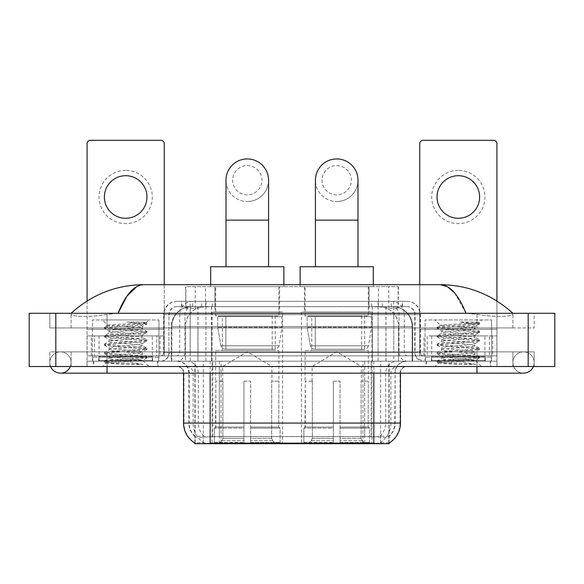 <?xml version="1.0" encoding="UTF-8"?>
<svg xmlns="http://www.w3.org/2000/svg" width="584" height="584" viewBox="0 0 584 584"><rect width="100%" height="100%" fill="white"/><g stroke="black" fill="none" stroke-linecap="round" stroke-linejoin="round"><path stroke-width="0.44" stroke-dasharray="2.92 2.19" d="M371.971 311.958L301.446 311.958L371.971 311.958L371.971 443.694L301.446 443.694L371.971 443.694M301.446 311.958L301.446 443.694M282.554 311.958L212.028 311.958L282.554 311.958L282.554 443.694L212.028 443.694L282.554 443.694M212.028 311.958L212.028 443.694M392.127 306.637L385.644 306.637L395.587 306.877C398.091 307.629 398.938 308.104 398.135 308.301L388.754 308.301L383.403 307.155L372.388 306.666L211.612 306.666L200.597 307.155L195.246 308.301L185.865 308.301L185.559 286.678L398.441 286.678L185.559 286.678M394.448 306.717A19.958 19.958 0 0 1 412.611 326.595L412.611 361.189L171.389 361.189L412.611 361.189M185.559 308.177L189.552 306.717L198.356 306.637L191.873 306.637M189.552 306.717A19.958 19.958 0 0 0 171.389 326.595L171.798 326.595L171.798 361.189M194.866 443.694L389.134 443.694M194.866 443.037L194.866 361.189L389.134 361.189L194.866 361.189M279.561 286.678L215.022 286.678L279.561 286.678L279.561 311.958L215.022 311.958L279.561 311.958M215.022 286.678L215.022 311.958M368.978 286.678L304.439 286.678L368.978 286.678L368.978 311.958L304.439 311.958L368.978 311.958M304.439 286.678L304.439 311.958M398.441 286.678L398.135 308.301L398.135 286.678M198.356 306.637L385.644 306.637M157.935 361.189L93.403 361.189L157.935 361.189L157.935 366.518L93.403 366.518L157.935 366.518M93.403 361.189L93.403 366.518M490.596 361.189L426.064 361.189L490.596 361.189L490.596 366.518L426.064 366.518L490.596 366.518M426.064 361.189L426.064 366.518M158.607 357.204L92.739 357.204L158.607 357.204L158.607 361.189L92.739 361.189L158.607 361.189M92.739 357.204L92.739 361.189M491.261 357.204L425.393 357.204L491.261 357.204L491.261 361.189L425.393 361.189L491.261 361.189M425.393 357.204L425.393 361.189M373.833 443.154C382.17 443.825 387.199 443.825 388.937 443.154L388.864 442.73L380.096 442.825C377.476 443.402 372.337 443.49 364.686 443.088L219.314 443.088C211.685 443.49 206.546 443.402 203.904 442.825L195.136 442.73L195.063 443.154C196.786 443.825 201.823 443.825 210.167 443.154M364.686 443.088L364.686 423.064L183.96 423.064A23.287 22.929 -90 0 0 194.866 442.891L195.063 436.635C196.786 437.613 201.823 437.613 210.167 436.635L373.833 436.635C382.17 437.613 387.199 437.613 388.937 436.635A17.965 17.965 0 0 0 395.127 423.064L219.314 423.064L219.314 443.088M388.937 443.154L389.134 436.241A17.965 17.688 90 0 0 394.799 423.064L395.127 373.169A11.979 11.979 0 0 1 407.099 361.189L176.901 361.189L407.099 361.189M195.063 436.635A17.965 17.965 0 0 1 188.873 423.064L188.873 373.169L400.449 373.169A6.65 6.65 0 0 1 407.099 366.518L176.901 366.518L407.099 366.518M431.386 361.189L485.275 361.189L431.386 361.189L431.386 357.204L485.275 357.204L431.386 357.204M485.275 361.189L485.275 357.204M98.725 361.189L152.614 361.189L98.725 361.189L98.725 357.204L152.614 357.204L98.725 357.204M152.614 361.189L152.614 357.204M496.918 361.189L87.082 361.189L496.918 361.189L496.918 366.518L87.082 366.518L496.918 366.518L496.918 361.189L476.96 361.189L496.918 361.189L496.918 366.518L496.918 355.868L87.082 355.868L496.918 355.868L496.918 361.189M389.134 436.241L380.096 436.131C377.476 436.993 372.337 437.124 364.686 436.533L219.314 436.533C211.678 437.124 206.539 436.993 203.904 436.131L194.866 436.248A17.965 17.688 -90 0 1 189.201 423.064L210.167 423.064L210.167 373.169L188.873 373.169C188.165 365.898 184.172 361.905 176.901 361.189M87.082 366.518L87.082 361.189L87.082 366.518L87.082 361.189L476.96 361.189L87.082 361.189L87.082 366.518L476.96 366.518L87.082 366.518M181.558 301.315L402.442 301.315L181.558 301.315L181.558 306.637L402.442 306.637L181.558 306.637M407.099 306.637L176.901 306.637L407.099 306.637A7.986 7.986 0 0 1 415.085 314.623L415.085 352.546L163.593 352.546A3.329 3.329 0 0 1 160.264 355.868L423.736 355.868L160.264 355.868M176.901 301.315L407.099 301.315L176.901 301.315A13.308 13.308 0 0 0 163.593 314.623L415.085 314.623L168.915 314.623L168.915 352.546A8.65 8.65 0 0 1 160.264 361.189L423.736 361.189L160.264 361.189M407.099 301.315A13.308 13.308 0 0 1 420.407 314.623L420.407 352.546L378.074 352.546L378.074 355.868M484.939 335.909L431.715 335.909L484.939 335.909L484.939 355.868L431.715 355.868L484.939 355.868L484.939 361.189L431.715 361.189L484.939 361.189M431.715 335.909L431.715 361.189M152.285 335.909L99.061 335.909L152.285 335.909L152.285 355.868L99.061 355.868L152.285 355.868L152.285 361.189L99.061 361.189L152.285 361.189M99.061 335.909L99.061 361.189M164.257 284.678L164.257 355.868L156.775 355.868L156.775 335.909L164.257 335.909L164.257 355.868L87.082 355.868L87.082 361.189L87.082 143.635A3.329 3.329 0 0 1 90.41 140.306L160.936 140.306A3.329 3.329 0 0 1 164.257 143.635L164.257 335.909L87.082 335.909L94.564 335.909L94.564 355.868L87.082 355.868L87.082 301.001M93.739 361.189L157.607 361.189L93.739 361.189L93.739 366.518L157.607 366.518L93.739 366.518M157.607 361.189L157.607 366.518M152.95 361.189L98.389 361.189L152.95 361.189A0.664 0.664 0 0 1 152.285 360.525L99.061 360.525L152.285 360.525L152.285 356.539A0.664 0.664 0 0 1 152.95 355.868L98.389 355.868L152.95 355.868M98.389 361.189A0.664 0.664 0 0 0 99.061 360.525L99.061 356.539A0.664 0.664 0 0 0 98.389 355.868M158.936 355.868L158.936 319.944L158.936 361.189L92.403 361.189L92.403 319.944L158.936 319.944L92.403 319.944L158.936 319.944L92.403 319.944L92.403 355.868L158.936 355.868L92.403 355.868M107.806 325.222L107.763 325.317C106.062 324.361 147.029 323.478 146.255 322.645L141.635 322.025L126.867 322.025C137.138 323.353 142.27 324.879 142.248 326.595L124.494 326.595L107.763 325.317L102.382 319.944L148.957 319.944L102.382 319.944M143.175 364.438L118.209 359.861L142.708 360.262C144.35 361.226 105.23 362.109 105.96 362.941C107.288 363.452 115.085 363.949 129.356 364.438L143.175 364.438L107.303 361.73L104.58 360.89L115.07 359.613L144.036 357.503L146.759 356.663L136.276 355.386L107.303 353.276L104.58 352.444L115.07 351.166L144.036 349.049L146.759 348.217L136.276 346.94L107.303 344.83L104.463 344.122L115.07 342.713L144.036 340.603L146.876 339.895L136.276 338.494L107.303 336.377L104.463 335.676L115.07 334.267L144.036 332.15L146.876 331.449L136.276 330.04L107.303 327.931L104.463 327.222L115.07 325.814L144.036 323.704L146.876 323.003L146.226 322.558L148.957 319.944M140.481 359.861C133.648 358.656 108.077 357.466 109.04 356.269C108.018 354.86 143.321 353.451 142.306 352.043C143.321 350.641 108.018 349.225 109.04 347.823C108.018 346.414 143.321 344.998 142.306 343.596C143.321 342.188 108.018 340.779 109.04 339.37C108.018 337.968 143.321 336.552 142.306 335.143L142.306 337.26L146.759 339.764M129.356 364.438L115.07 363.489L104.463 362.08L107.303 361.372L136.276 359.262L146.876 357.853L144.036 357.152L115.07 355.036L104.463 353.627L107.303 352.926L136.276 350.816L146.876 349.407L144.036 348.699L115.07 346.589L104.463 345.18L107.303 344.472L136.276 342.363L146.759 341.085L142.306 343.596L142.306 345.706C143.321 344.304 108.018 342.888 109.04 341.479C108.018 340.078 143.321 338.662 142.306 337.26C143.321 335.851 108.018 334.442 109.04 333.033L104.58 335.544M146.759 341.085L144.036 340.253L115.07 338.136L104.463 336.727L107.303 336.026L136.276 333.917L146.759 332.639L142.306 335.143C143.321 333.741 108.018 332.325 109.04 330.924L109.04 333.033C108.018 331.624 143.321 330.216 142.306 328.807L146.759 331.318M146.759 332.639L144.036 331.8L115.07 329.69L104.58 328.412L109.04 330.924C108.018 329.515 143.321 328.106 142.306 326.697L142.306 328.807C141.16 328.077 135.225 327.339 124.494 326.595M146.759 349.539L142.306 352.043L142.306 354.159C143.321 352.751 108.018 351.342 109.04 349.933C108.018 348.524 143.321 347.115 142.306 345.706L146.759 348.217M104.58 336.858L109.186 339.538L109.04 341.479L104.58 343.991M118.209 359.861C112.391 359.379 109.332 358.883 109.04 358.379C108.018 356.977 143.321 355.561 142.306 354.159L146.759 356.663M104.58 345.312L109.186 347.991L109.04 349.933L104.58 352.444M104.58 353.758L109.186 356.437L109.04 358.379L104.58 360.89M104.58 328.412L107.303 327.573L136.276 325.463L146.759 324.186L142.248 326.595M146.759 357.985L142.664 360.372L148.957 366.518L102.382 366.518L148.957 366.518M104.58 362.211L105.996 363.029L102.382 366.518M146.759 322.872L141.635 322.025M146.759 324.186L144.036 323.353L126.867 322.025M125.669 170.382A26.616 26.616 0 0 0 99.061 196.991A26.616 26.616 0 0 0 125.669 223.606A26.616 26.616 0 0 0 152.285 196.991A26.616 26.616 0 0 0 125.669 170.382M125.669 218.285A21.287 21.287 0 0 1 104.383 196.991A21.287 21.287 0 0 1 125.669 175.704A21.287 21.287 0 0 1 146.964 196.991A21.287 21.287 0 0 1 125.669 218.285M99.061 355.868L152.285 355.868L99.061 355.868M156.775 335.909L94.564 335.909M156.775 355.868L94.564 355.868M426.393 361.189L490.261 361.189L426.393 361.189L426.393 366.518L490.261 366.518L426.393 366.518M490.261 361.189L490.261 366.518M485.611 361.189L431.05 361.189L485.611 361.189A0.664 0.664 0 0 1 484.939 360.525L431.715 360.525L484.939 360.525L484.939 356.539A0.664 0.664 0 0 1 485.611 355.868L431.05 355.868L485.611 355.868M431.05 361.189A0.664 0.664 0 0 0 431.715 360.525L431.715 356.539A0.664 0.664 0 0 0 431.05 355.868M491.597 355.868L491.597 319.944L491.597 361.189L425.064 361.189L425.064 319.944L491.597 319.944L425.064 319.944L491.597 319.944L425.064 319.944L425.064 355.868L491.597 355.868L425.064 355.868M475.836 364.438L450.863 359.861L473.142 359.861L475.361 360.262C477.011 361.226 437.891 362.109 438.62 362.941C439.942 363.452 447.745 363.949 462.017 364.438L475.836 364.438L439.964 361.73L437.241 360.89L447.724 359.613L476.697 357.503L479.42 356.663L468.93 355.386L439.964 353.276L437.241 352.444L447.724 351.166L476.697 349.049L479.42 348.217L468.93 346.94L439.964 344.83L437.124 344.122L447.724 342.713L476.697 340.603L479.537 339.895L468.93 338.494L439.964 336.377L437.124 335.676L447.724 334.267L476.697 332.15L479.537 331.449L468.93 330.04L439.964 327.931L437.124 327.222L440.424 325.317C438.723 324.361 479.69 323.478 478.916 322.645L474.296 322.025L459.528 322.025C469.799 323.353 474.923 324.879 474.909 326.595L457.148 326.595L440.424 325.317L435.043 319.944L481.618 319.944L435.043 319.944M437.241 327.091L447.724 325.814L476.697 323.704L479.537 323.003L478.88 322.558L481.618 319.944M473.142 359.861C466.309 358.656 440.738 357.466 441.694 356.269C440.679 354.86 475.982 353.451 474.96 352.043C475.982 350.641 440.679 349.225 441.694 347.823C440.679 346.414 475.982 344.998 474.96 343.596C475.982 342.188 440.679 340.779 441.694 339.37C440.679 337.968 475.982 336.552 474.96 335.143L474.96 337.26L479.42 339.764M462.017 364.438L447.724 363.489L437.124 362.08L439.964 361.372L468.93 359.262L479.537 357.853L476.697 357.152L447.724 355.036L437.124 353.627L439.964 352.926L468.93 350.816L479.537 349.407L476.697 348.699L447.724 346.589L437.124 345.18L439.964 344.472L468.93 342.363L479.42 341.085L474.96 343.596L474.96 345.706C475.982 344.304 440.679 342.888 441.694 341.479C440.679 340.078 475.982 338.662 474.96 337.26C475.982 335.851 440.679 334.442 441.694 333.033L437.241 335.544M479.42 341.085L476.697 340.253L447.724 338.136L437.124 336.727L439.964 336.026L468.93 333.917L479.42 332.639L474.96 335.143C475.982 333.741 440.679 332.325 441.694 330.924L441.694 333.033C440.679 331.624 475.982 330.216 474.96 328.807L479.42 331.318M479.42 332.639L476.697 331.8L447.724 329.69L437.241 328.412L441.694 330.924C440.679 329.515 475.982 328.106 474.96 326.697L474.96 328.807C473.821 328.077 467.879 327.339 457.148 326.595M479.42 349.539L474.96 352.043L474.96 354.159C475.982 352.751 440.679 351.342 441.694 349.933C440.679 348.524 475.982 347.115 474.96 345.706L479.42 348.217M437.241 336.858L441.847 339.538L441.694 341.479L437.241 343.991M450.863 359.861C445.044 359.379 441.993 358.883 441.694 358.379C440.679 356.977 475.982 355.561 474.96 354.159L479.42 356.663M437.241 345.312L441.847 347.991L441.694 349.933L437.241 352.444M437.241 353.758L441.847 356.437L441.694 358.379L437.241 360.89M437.241 328.412L439.964 327.573L468.93 325.463L479.42 324.186L474.909 326.595M479.42 357.985L475.318 360.372L481.618 366.518L435.043 366.518L481.618 366.518M437.241 362.211L438.657 363.029L435.043 366.518M479.42 322.872L474.296 322.025M479.42 324.186L476.697 323.353L459.528 322.025M247.287 201.517A21.287 21.287 0 0 0 268.582 180.23A21.287 21.287 0 0 1 247.287 201.517A21.287 21.287 0 0 0 268.582 180.23A21.287 21.287 0 0 0 247.287 158.936A21.287 21.287 0 0 0 226.001 180.23A21.287 21.287 0 0 0 247.287 201.517A21.287 21.287 0 0 1 226.001 180.23M247.287 165.593A14.636 14.636 0 0 1 261.931 180.23A14.636 14.636 0 0 1 247.287 194.866A14.636 14.636 0 0 1 232.651 180.23A14.636 14.636 0 0 1 247.287 165.593M226.001 266.72L268.582 266.72L226.001 266.72M222.672 381.155L222.672 366.518L271.91 366.518L247.287 351.721L222.672 366.518L271.91 366.518L271.91 381.155M271.684 438.321L271.684 381.155L271.684 438.321L272.662 440.672L275.706 443.694L250.616 443.694L278.787 443.694L250.616 443.694L250.616 442.358L280.123 442.358L250.616 442.358L250.616 428.123L280.123 428.123L250.616 428.123L250.616 427.057L279.05 427.057L250.616 427.057L250.616 443.694L278.787 443.694L280.123 442.358L280.123 428.123L278.721 427.057L278.897 381.155L278.721 427.057L280.123 428.123L280.123 442.358L278.787 443.694L275.706 443.694L272.662 440.672L271.684 438.321L250.616 438.321L250.616 443.694L250.616 381.155L250.616 438.321L271.684 438.321M243.966 381.155L250.616 381.155L243.966 381.155L243.966 427.057L215.861 427.057L243.966 427.057L243.966 381.155L243.966 438.321L243.966 381.155L250.616 381.155L250.616 427.057L250.616 381.155L243.966 381.155M222.898 381.155L222.898 438.321L221.92 440.672L218.876 443.694L243.966 443.694L243.966 438.321L243.966 443.694L215.795 443.694L243.966 443.694L243.966 442.358L243.966 443.694L215.795 443.694L214.459 442.358L243.966 442.358L214.459 442.358L214.459 428.123L243.966 428.123L243.966 442.358L243.966 428.123L214.459 428.123L215.532 427.057L243.966 427.057L243.966 428.123L243.966 427.057L215.532 427.057L215.861 381.155L215.861 427.057L214.459 428.123L214.459 442.358L215.795 443.694L218.876 443.694L221.92 440.672L222.898 438.321L222.898 381.155L215.686 381.155L222.898 381.155M215.686 350.546L278.897 350.546L215.686 350.546L215.686 381.155M278.897 350.546L278.897 381.155M222.343 315.951L272.239 315.951L222.343 315.951L222.343 350.546L272.239 350.546L222.343 350.546M272.239 315.951L272.239 350.546M215.686 286.678L278.897 286.678L215.686 286.678L215.686 315.951L278.897 315.951L215.686 315.951M278.897 286.678L278.897 315.951M210.7 284.678L210.7 286.678L283.882 286.678L210.7 286.678M283.882 284.678L283.882 286.678M210.7 266.72L283.882 266.72M278.721 381.155L271.684 381.155L278.721 381.155M281.889 316.616L217.722 316.616L281.889 316.616L281.889 327.259L217.722 327.259L217.722 316.616L217.722 327.259L220.927 345.801C221.723 348.086 223.373 349.225 225.884 349.217L275.232 349.217L225.884 349.217L225.884 316.616L225.884 349.217C223.38 349.232 221.73 348.093 220.927 345.801L217.722 327.259L281.889 327.259L279.188 345.801L220.927 345.801L279.188 345.801C277.473 348.677 276.152 349.816 275.239 349.217L275.232 316.616L225.884 316.616L275.232 316.616M336.712 201.517A21.287 21.287 0 0 0 357.999 180.23A21.287 21.287 0 0 1 336.712 201.517A21.287 21.287 0 0 0 357.999 180.23A21.287 21.287 0 0 0 336.712 158.936A21.287 21.287 0 0 0 315.418 180.23A21.287 21.287 0 0 0 336.712 201.517A21.287 21.287 0 0 1 315.418 180.23M336.712 165.593A14.636 14.636 0 0 1 351.349 180.23A14.636 14.636 0 0 1 336.712 194.866A14.636 14.636 0 0 1 322.069 180.23A14.636 14.636 0 0 1 336.712 165.593M315.418 266.72L357.999 266.72L315.418 266.72M312.09 381.155L312.09 366.518L361.328 366.518L336.712 351.721L312.09 366.518L361.328 366.518L361.328 381.155M361.102 438.321L361.102 381.155L361.102 438.321L362.08 440.672L365.124 443.694L340.034 443.694L368.205 443.694L340.034 443.694L340.034 442.358L369.541 442.358L340.034 442.358L340.034 428.123L369.541 428.123L340.034 428.123L340.034 427.057L368.467 427.057L340.034 427.057L340.034 443.694L368.205 443.694L369.541 442.358L369.541 428.123L368.139 427.057L368.314 381.155L368.139 427.057L369.541 428.123L369.541 442.358L368.205 443.694L365.124 443.694L362.08 440.672L361.102 438.321L340.034 438.321L340.034 443.694L340.034 381.155L340.034 438.321L361.102 438.321M333.384 381.155L340.034 381.155L333.384 381.155L333.384 427.057L305.279 427.057L333.384 427.057L333.384 381.155L333.384 438.321L333.384 381.155L340.034 381.155L340.034 427.057L340.034 381.155L333.384 381.155M312.316 381.155L312.316 438.321L311.338 440.672L308.294 443.694L333.384 443.694L333.384 438.321L333.384 443.694L305.213 443.694L333.384 443.694L333.384 442.358L333.384 443.694L305.213 443.694L303.877 442.358L333.384 442.358L303.877 442.358L303.877 428.123L333.384 428.123L333.384 442.358L333.384 428.123L303.877 428.123L304.95 427.057L333.384 427.057L333.384 428.123L333.384 427.057L304.95 427.057L305.279 381.155L305.279 427.057L303.877 428.123L303.877 442.358L305.213 443.694L308.294 443.694L311.338 440.672L312.316 438.321L312.316 381.155L305.103 381.155L312.316 381.155M305.103 350.546L368.314 350.546L305.103 350.546L305.103 381.155M368.314 350.546L368.314 381.155M311.761 315.951L361.657 315.951L311.761 315.951L311.761 350.546L361.657 350.546L311.761 350.546M361.657 315.951L361.657 350.546M305.103 286.678L368.314 286.678L305.103 286.678L305.103 315.951L368.314 315.951L305.103 315.951M368.314 286.678L368.314 315.951M300.118 284.678L300.118 286.678L373.3 286.678L300.118 286.678M373.3 284.678L373.3 286.678M300.118 266.72L373.3 266.72M368.139 381.155L361.102 381.155L368.139 381.155M371.307 316.616L307.14 316.616L371.307 316.616L371.307 327.259L307.14 327.259L307.14 316.616L307.14 327.259L310.345 345.801C311.141 348.086 312.79 349.225 315.302 349.217L364.65 349.217L315.302 349.217L315.302 316.616L315.302 349.217C312.798 349.232 311.148 348.093 310.345 345.801L307.14 327.259L371.307 327.259L368.606 345.801L310.345 345.801L368.606 345.801C366.891 348.677 365.577 349.816 364.657 349.217L315.294 349.217L364.657 349.217M458.331 170.382A26.616 26.616 0 0 0 431.715 196.991A26.616 26.616 0 0 0 458.331 223.606A26.616 26.616 0 0 0 484.939 196.991A26.616 26.616 0 0 0 458.331 170.382M458.331 218.285A21.287 21.287 0 0 1 437.036 196.991A21.287 21.287 0 0 1 458.331 175.704A21.287 21.287 0 0 1 479.617 196.991A21.287 21.287 0 0 1 458.331 218.285M431.715 355.868L484.939 355.868L431.715 355.868M489.436 335.909L496.918 335.909L496.918 355.868L489.436 355.868L489.436 335.909L427.225 335.909L427.225 355.868L419.743 355.868L419.743 143.635A3.329 3.329 0 0 1 423.064 140.306L493.589 140.306A3.329 3.329 0 0 1 496.918 143.635L496.918 335.909L427.225 335.909M489.436 355.868L427.225 355.868M496.918 301.001L496.918 355.868L419.743 355.868L419.743 284.678M512.883 362.525A10.643 10.643 0 0 1 523.527 351.882A10.643 10.643 0 0 1 533.396 366.518A10.643 10.643 0 0 0 534.178 362.525A10.643 10.643 0 0 1 533.396 366.518A10.643 10.643 0 0 0 523.527 351.882A10.643 10.643 0 0 0 512.883 362.525A10.643 10.643 0 0 0 523.527 373.169A10.643 10.643 0 0 1 512.883 362.525A10.643 10.643 0 0 0 523.527 373.169A10.643 10.643 0 0 1 512.883 362.525M71.117 362.525A10.643 10.643 0 0 0 60.473 351.882A10.643 10.643 0 0 0 50.604 366.518A10.643 10.643 0 0 1 49.822 362.525A10.643 10.643 0 0 0 50.604 366.518A10.643 10.643 0 0 1 60.473 351.882A10.643 10.643 0 0 1 71.117 362.525A10.643 10.643 0 0 1 60.473 373.169A10.643 10.643 0 0 0 71.117 362.525A10.643 10.643 0 0 1 70.335 366.518A10.643 10.643 0 0 0 71.117 362.525M425.064 361.189L491.597 361.189M92.403 361.189L158.936 361.189M191.282 306.637L392.579 306.637L191.282 306.637A19.958 19.958 0 0 0 171.324 326.595L197.939 326.595L197.939 361.189L171.324 361.189L412.545 361.189L197.939 361.189M392.579 306.637A19.958 19.958 0 0 1 412.545 326.595L412.545 361.189M512.883 313.287C492.042 294.475 467.842 284.934 440.278 284.678L143.722 284.678C116.26 284.897 92.053 294.431 71.117 313.287L71.117 313.893C70.54 316.521 87.907 317.798 107.04 314.353L118.012 313.287L465.988 313.287L476.96 314.353C496.006 317.784 513.46 316.535 512.883 313.893L512.883 313.287L512.883 313.893C513.46 316.521 496.093 317.798 476.96 314.353L465.988 313.287L118.012 313.287L107.04 314.353C87.994 317.784 70.54 316.535 71.117 313.893L71.117 313.287M496.918 366.518L476.96 366.518L496.918 366.518M512.883 366.518L71.117 366.518L512.883 366.518L512.883 351.882L476.96 351.882L534.178 351.882L534.178 366.518L476.96 366.518L534.178 366.518L534.178 351.882L107.04 351.882L512.883 351.882L512.883 366.518M554.8 313.287L554.8 366.518L29.2 366.518L29.2 313.287L554.8 313.287M107.04 313.287L476.96 313.287L107.04 313.287L107.04 327.931L534.178 327.931L534.178 313.287L476.96 313.287L534.178 313.287L534.178 327.931L49.822 327.931L49.822 313.287L49.822 327.931L476.96 327.931L71.117 327.931L107.04 327.931L107.04 313.287M107.04 366.518L107.04 351.882L107.04 366.518L107.04 351.882L476.96 351.882L476.96 362.525L476.96 351.882L476.96 362.525L476.96 351.882L107.04 351.882L107.04 366.518L476.96 366.518L49.822 366.518L107.04 366.518L107.04 351.882L49.822 351.882L49.822 366.518L49.822 351.882L476.96 351.882L71.117 351.882L107.04 351.882L107.04 373.169L107.04 362.525L107.04 373.169L60.473 373.169M71.117 351.882L71.117 366.518L71.117 351.882M512.883 327.931L476.96 327.931L512.883 327.931L512.883 313.893L512.883 327.931M71.117 327.931L71.117 313.893L71.117 327.931M454.476 292.774L465.988 313.287M136.817 286.554L143.722 284.678M185.865 308.301L185.865 286.678M188.413 306.877A19.958 19.659 -90 0 0 171.798 326.595L412.611 326.595L385.995 326.595L385.995 361.189M412.202 361.189L412.202 326.595A19.958 19.659 90 0 0 395.587 306.877M198.005 306.637L198.005 326.595L171.389 326.595L171.389 361.189M195.136 443.694L195.136 361.189M372.388 306.666L372.388 361.189M383.403 307.155A19.958 19.659 90 0 1 398.595 326.595L398.595 361.189M211.612 306.666L211.612 361.189M200.597 307.155A19.958 19.659 -90 0 0 185.405 326.595L185.405 361.189M385.995 306.637L385.995 326.595L198.005 326.595L198.005 361.189M221.037 443.694L221.037 361.189M203.349 443.694L203.349 361.189M362.963 443.694L362.963 361.189M380.651 443.694L380.651 361.189M388.864 443.694L388.864 361.189M371.176 436.46L371.176 361.189M212.824 436.46L212.824 361.189M205.517 306.68L205.517 286.678M195.246 308.301L195.246 286.678M214.905 306.68L214.905 286.678M369.095 306.68L369.095 286.678M388.754 308.301L388.754 286.678M378.483 306.68L378.483 286.678M380.096 442.825A23.287 22.929 90 0 0 390.893 423.064L364.686 423.064L364.686 373.169L394.799 373.169A11.979 11.797 -90 0 1 406.595 361.189M373.833 366.518L373.833 373.169L183.551 373.169L219.314 373.169L219.314 366.518M400.449 373.169L210.167 373.169L210.167 366.518M177.405 366.518A6.65 6.555 90 0 1 183.96 373.169L183.96 423.064L183.551 423.064M373.833 436.635L373.833 423.064L210.167 423.064L210.167 436.635M186.559 366.518A6.65 6.555 90 0 1 193.107 373.169L193.107 423.064A23.287 22.929 -90 0 0 203.904 442.825M389.134 442.891A23.287 22.929 90 0 0 400.04 423.064L390.893 423.064L390.893 373.169A6.65 6.555 -90 0 1 397.441 366.518M400.449 423.064L400.04 423.064L400.04 373.169A6.65 6.555 -90 0 1 406.595 366.518M203.904 436.131A17.965 17.688 -90 0 1 198.348 423.064L219.314 423.064L219.314 436.533M364.686 436.533L364.686 366.518M380.096 436.131A17.965 17.688 90 0 0 385.652 423.064L385.652 373.169A11.979 11.797 -90 0 1 397.441 361.189M186.559 361.189A11.979 11.797 90 0 1 198.348 373.169L198.348 423.064L189.201 423.064L189.201 373.169A11.979 11.797 90 0 0 177.405 361.189M373.833 423.064L395.127 423.064L395.127 373.169L373.833 373.169L373.833 423.064M476.96 366.518L476.96 351.882L476.96 373.169L476.96 362.525L476.96 373.169L107.04 373.169M219.314 361.189L219.314 423.064L219.314 373.169L364.686 373.169L364.686 361.189M210.167 361.189L210.167 373.169M373.833 361.189L373.833 373.169M362.963 443.037L362.963 436.46M221.037 443.037L221.037 436.46M380.651 442.73L380.651 435.993M388.864 442.73L388.864 435.993M203.349 442.73L203.349 435.993M195.136 442.73L195.136 435.993M201.524 306.637L201.524 301.315M378.074 301.315L378.074 314.623L420.407 314.623L393.791 314.623L393.791 306.637M205.926 301.315L205.926 352.546L169.243 352.546A8.65 8.519 90 0 1 160.724 361.189M190.209 355.868L190.209 352.546L393.791 352.546L393.791 314.623L393.791 352.546L415.085 352.546L415.713 355.787L417.429 358.466L423.736 361.189M393.791 301.315L393.791 314.623L163.593 314.623L163.593 352.546L420.407 352.546C420.604 354.561 421.714 355.671 423.736 355.868M176.901 306.637C173.419 306.797 170.959 308.462 169.499 311.622L168.915 314.623L168.915 352.546L190.209 352.546L190.209 301.315M423.276 355.868A3.329 3.278 -90 0 1 419.998 352.546L419.998 314.623A13.308 13.103 90 0 0 406.895 301.315M107.04 355.868L107.04 361.189L107.04 355.868M476.96 355.868L476.96 361.189L476.96 355.868M192.822 301.315A13.308 13.103 -90 0 0 179.719 314.623L179.719 352.546A3.329 3.278 90 0 1 176.441 355.868M177.105 301.315A13.308 13.103 -90 0 0 164.002 314.623L164.002 352.546A3.329 3.278 90 0 1 160.724 355.868M391.178 301.315A13.308 13.103 90 0 1 404.281 314.623L404.281 352.546A3.329 3.278 -90 0 0 407.559 355.868M177.105 306.637A7.986 7.862 -90 0 0 169.243 314.623L378.074 314.623L378.074 352.546L205.926 352.546L205.926 355.868M393.791 355.868L393.791 361.189M205.926 306.637L205.926 361.189M192.822 306.637A7.986 7.862 -90 0 0 184.96 314.623L184.96 352.546A8.65 8.519 90 0 1 176.441 361.189M190.209 306.637L190.209 361.189M406.895 306.637A7.986 7.862 90 0 1 414.757 314.623L414.757 352.546A8.65 8.519 -90 0 0 423.276 361.189M391.178 306.637A7.986 7.862 90 0 1 399.04 314.623L399.04 352.546A8.65 8.519 -90 0 0 407.559 361.189M378.074 306.637L378.074 361.189M181.865 306.637L181.865 301.315M192.654 306.637L192.654 301.315M212.313 306.637L212.313 301.315M371.687 306.637L371.687 301.315M391.346 306.637L391.346 301.315M402.135 306.637L402.135 301.315M382.476 306.637L382.476 301.315M152.285 356.539L99.061 356.539L152.285 356.539M164.257 329.259L87.082 329.259L164.257 329.259M164.206 355.868L164.206 335.909M160.053 335.909L160.053 355.868M87.133 335.909L87.133 355.868M91.294 355.868L91.294 335.909M484.939 356.539L431.715 356.539L484.939 356.539M268.582 220.146L226.001 220.146M222.898 438.321L243.966 438.321L222.898 438.321M272.662 440.672L250.616 440.672L272.662 440.672M221.92 440.672L243.966 440.672L221.92 440.672M357.999 220.146L315.418 220.146M312.316 438.321L333.384 438.321L312.316 438.321M362.08 440.672L340.034 440.672L362.08 440.672M311.338 440.672L333.384 440.672L311.338 440.672M496.918 329.259L419.743 329.259L496.918 329.259M496.867 355.868L496.867 335.909M492.706 335.909L492.706 355.868M419.794 335.909L419.794 355.868M423.947 355.868L423.947 335.909M191.384 306.637A19.958 19.659 -90 0 0 171.725 326.595L171.324 326.595L171.324 361.189M385.929 306.637L385.929 326.595L412.545 326.595L412.136 326.595L412.136 361.189M197.939 306.637L197.939 326.595L385.929 326.595L385.929 361.189M528.184 313.287L528.184 366.518M55.816 313.287L55.816 366.518M476.96 327.931L476.96 313.287L476.96 327.931M107.04 327.931L107.04 314.353L107.04 327.931M392.484 306.637A19.958 19.659 -90 0 1 412.136 326.595L398.529 326.595L398.529 361.189M378.87 306.637A19.958 19.659 90 0 1 398.529 326.595L372.322 326.595L372.322 361.189M372.322 306.637L372.322 326.595L211.547 326.595L211.547 361.189M211.547 306.637L211.547 326.595L185.34 326.595L185.34 361.189M204.991 306.637A19.958 19.659 90 0 0 185.34 326.595L171.725 326.595L171.725 361.189M389.134 443.037L389.134 361.189M183.551 373.169C183.157 369.124 180.938 366.913 176.901 366.518M402.442 306.637L402.442 301.315M104.463 361.022L104.463 362.08M146.876 356.795L146.876 357.853M104.463 352.575L104.463 353.627M146.876 348.349L146.876 349.407M104.463 344.122L104.463 345.18M146.876 339.895L146.876 340.954M104.463 335.676L104.463 336.727M146.876 331.449L146.876 332.508M104.463 327.222L104.463 328.281M146.876 323.003L146.876 324.054M107.799 325.222L104.58 327.091M437.124 361.022L437.124 362.08M479.537 356.795L479.537 357.853M437.124 352.575L437.124 353.627M479.537 348.349L479.537 349.407M437.124 344.122L437.124 345.18M479.537 339.895L479.537 340.954M437.124 335.676L437.124 336.727M479.537 331.449L479.537 332.508M437.124 327.222L437.124 328.281M479.537 323.003L479.537 324.054M364.65 349.217L364.65 316.616M476.96 351.882L523.527 351.882L476.96 351.882M107.04 351.882L60.473 351.882L107.04 351.882M476.96 373.169L523.527 373.169"/><path stroke-width="0.88" d="M389.134 443.037L389.134 443.694L194.866 443.694L194.866 443.037M195.063 443.154A23.287 23.287 0 0 1 183.551 423.064L210.167 423.064L210.167 443.154L373.833 443.154L373.833 423.064L400.449 423.064L400.449 373.169M183.551 423.064L183.551 373.169M388.937 443.154A23.287 23.287 0 0 0 400.449 423.064M125.669 175.704A21.287 21.287 0 0 0 104.383 196.991A21.287 21.287 0 0 0 125.669 218.285A21.287 21.287 0 0 0 146.964 196.991A21.287 21.287 0 0 0 125.669 175.704M164.257 284.678L164.257 143.635A3.329 3.329 0 0 0 160.936 140.306L90.41 140.306A3.329 3.329 0 0 0 87.082 143.635L87.082 301.001M226.001 266.72L226.001 180.23A21.287 21.287 0 0 1 247.287 158.936A21.287 21.287 0 0 1 268.582 180.23A21.287 21.287 0 0 0 247.287 158.936M268.582 266.72L268.582 180.23M283.882 284.678L283.882 266.72L210.7 266.72L210.7 284.678M315.418 266.72L315.418 180.23A21.287 21.287 0 0 1 336.712 158.936A21.287 21.287 0 0 1 357.999 180.23A21.287 21.287 0 0 0 336.712 158.936M357.999 266.72L357.999 180.23M373.3 284.678L373.3 266.72L300.118 266.72L300.118 284.678M458.331 175.704A21.287 21.287 0 0 0 437.036 196.991A21.287 21.287 0 0 0 458.331 218.285A21.287 21.287 0 0 0 479.617 196.991A21.287 21.287 0 0 0 458.331 175.704M496.918 301.001L496.918 143.635A3.329 3.329 0 0 0 493.589 140.306L423.064 140.306A3.329 3.329 0 0 0 419.743 143.635L419.743 284.678M50.604 366.518A10.643 10.643 0 0 0 70.335 366.518A10.643 10.643 0 0 1 50.604 366.518A10.643 10.643 0 0 0 60.473 373.169A10.643 10.643 0 0 1 50.604 366.518M533.396 366.518A10.643 10.643 0 0 1 523.527 373.169A10.643 10.643 0 0 0 533.396 366.518A10.643 10.643 0 0 1 523.527 373.169A10.643 10.643 0 0 0 533.396 366.518M465.988 313.287C458.36 294.504 449.789 284.963 440.278 284.678L143.722 284.678C134.21 284.963 125.64 294.504 118.012 313.287L126.969 296.088L136.817 286.554M55.816 313.287L554.8 313.287L554.8 366.518L29.2 366.518L29.2 313.287L55.816 313.287L55.816 366.518M510.62 311.236L512.883 313.287C491.947 294.431 467.74 284.897 440.278 284.678L447.526 286.744L454.476 292.774M73.38 311.236L71.117 313.287C91.958 294.475 116.158 284.934 143.722 284.678M371.176 443.694L371.176 443.037M212.824 443.694L212.824 443.037M210.167 373.169L210.167 423.064L373.833 423.064L373.833 373.169M226.001 220.146L268.582 220.146M315.418 220.146L357.999 220.146M476.96 366.518L476.96 373.169L523.527 373.169M107.04 366.518L107.04 373.169L476.96 373.169M528.184 313.287L528.184 366.518M107.04 373.169L60.473 373.169"/></g></svg>
